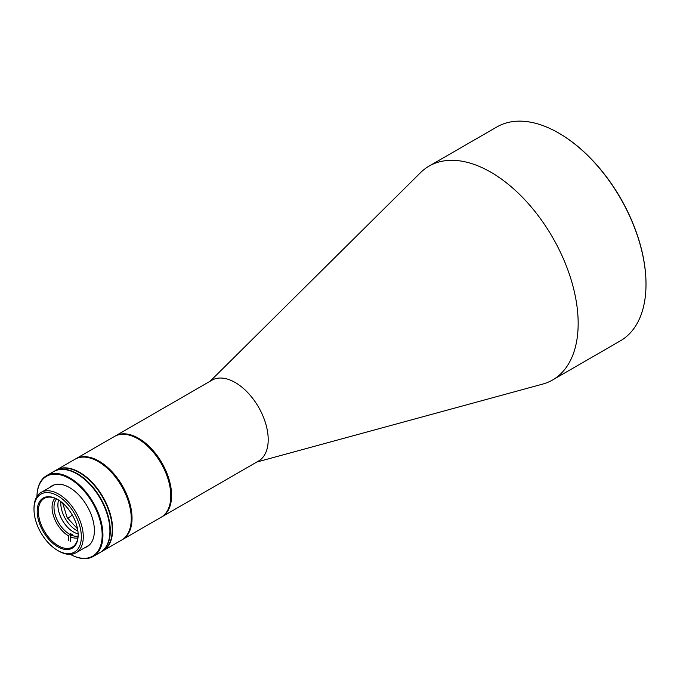 <?xml version="1.0" encoding="UTF-8"?>
<svg xmlns="http://www.w3.org/2000/svg" width="680" height="680" viewBox="0 0 680 680"><rect width="100%" height="100%" fill="white"/><g stroke="black" fill="none" stroke-linecap="round" stroke-linejoin="round"><path stroke-width="1.02" d="M114.877 436.228A46.648 26.936 60 0 1 115.269 435.999L211.896 380.214A46.648 26.936 60 0 1 222.632 378.139A46.648 26.936 60 0 1 265.71 423.674A46.648 26.936 60 0 1 258.553 461.014L161.917 516.808A46.648 26.936 60 0 1 161.525 517.021M256.785 462.035L542.606 384.124A123.488 71.298 -120 0 0 552.585 379.984A123.488 71.298 -120 0 0 571.548 281.129A123.488 71.298 -120 0 0 457.495 160.599A123.488 71.298 -120 0 0 429.097 166.09A123.488 71.298 -120 0 0 420.521 172.66L210.137 381.233M552.585 379.984L620.423 340.816A123.488 71.298 -120 0 0 646 284.282A123.488 71.298 -120 0 0 639.387 241.961A123.488 71.298 -120 0 0 558.679 133.042A123.488 71.298 -120 0 0 496.935 126.922L429.097 166.09M115.269 435.999A46.648 26.936 60 0 1 169.082 479.46A46.648 26.936 60 0 1 161.917 516.808M646 284.061A122.944 70.984 -120 0 0 646 283.832A122.944 70.984 -120 0 0 639.413 241.698A122.944 70.984 -120 0 0 559.071 133.263A122.944 70.984 -120 0 0 558.875 133.153M168.334 479.646A46.104 26.613 60 0 1 170.799 495.669A46.104 26.613 -120 0 0 170.799 495.448A46.104 26.613 -120 0 0 138.202 438.983A46.104 26.613 -120 0 0 138.006 438.872A46.104 26.613 60 0 1 168.334 479.646M60.877 501.627A21.955 12.674 -120 0 0 63.827 515.78A21.955 12.674 -120 0 0 77.894 531.097M78.123 533.834A21.955 12.674 60 0 1 60.919 517.454A21.955 12.674 60 0 1 58.624 500.055A21.955 12.674 60 0 0 57.91 506.031A21.955 12.674 60 0 0 78.123 533.834M68.672 540.421L68.468 535.823L70.355 533.553A21.955 12.674 60 0 0 72.292 534.557L70.406 536.826L70.609 541.424M69.385 534.115A21.955 12.674 60 0 1 54.026 508.274A21.955 12.674 60 0 1 56.567 498.925M78.072 536.171A21.955 12.674 60 0 1 71.323 535.117M77.868 537.931A23.324 13.464 60 0 1 70.406 536.826M68.468 535.823A23.324 13.464 60 0 1 53.95 517.242A23.324 13.464 60 0 1 54.944 498.227M70.355 533.553L70.49 536.656M122.383 539.631L161.143 517.25A46.648 26.936 -120 0 0 170.697 498.831A46.648 26.936 -120 0 0 170.799 495.898A46.648 26.936 -120 0 0 137.819 438.762A46.648 26.936 -120 0 0 114.486 436.45L75.727 458.83A46.648 26.936 60 0 1 101.643 462.757A46.648 26.936 60 0 1 131.937 521.212A46.648 26.936 60 0 1 122.383 539.631A46.648 26.936 60 0 1 121.992 539.852M101.227 463.403A46.104 26.613 60 0 1 131.266 518.5A46.104 26.613 -120 0 0 131.266 518.279A46.104 26.613 -120 0 0 98.71 461.839A46.104 26.613 -120 0 0 98.668 461.813A46.104 26.613 -120 0 0 98.626 461.788A46.104 26.613 60 0 1 101.227 463.403M34 509.456L34 508.334A34.85 20.12 60 0 1 34.077 506.141A34.85 20.12 60 0 1 41.217 492.379A34.85 20.12 60 0 1 60.579 495.312A34.85 20.12 60 0 1 83.215 538.985A34.85 20.12 60 0 1 76.066 552.746A34.85 20.12 60 0 1 58.641 551.021L57.672 550.46A33.481 19.329 60 0 1 55.811 549.295A33.481 19.329 60 0 1 34 509.456A33.481 19.329 60 0 1 59.534 496.944A33.481 19.329 60 0 1 81.328 537.854A33.481 19.329 60 0 1 57.672 550.46M57.97 499.656A28.127 16.243 -120 0 0 44.191 498.423A28.127 16.243 -120 0 0 38.428 509.533A28.127 16.243 -120 0 0 56.695 544.782A28.127 16.243 -120 0 0 72.318 547.145A28.127 16.243 -120 0 0 78.081 536.035A28.127 16.243 -120 0 0 78.141 534.599M56.066 545.76A28.951 16.711 60 0 1 37.221 510.383A28.951 16.711 60 0 1 57.672 499.486A28.951 16.711 60 0 1 59.279 500.48A28.951 16.711 60 0 1 78.149 534.939A28.951 16.711 60 0 1 56.066 545.76M102.978 550.834L121.601 540.082A46.648 26.936 -120 0 0 131.266 518.721A46.648 26.936 -120 0 0 98.32 461.61A46.648 26.936 -120 0 0 98.277 461.584A46.648 26.936 -120 0 0 74.953 459.281L56.321 470.033A46.648 26.936 60 0 1 79.696 472.37A46.648 26.936 60 0 1 110.134 513.485A46.648 26.936 60 0 1 102.978 550.834A46.648 26.936 60 0 1 102.782 550.944M53.805 471.487A46.648 26.936 60 0 1 53.992 471.376L55.938 470.254A46.648 26.936 60 0 1 88.774 479.68A46.648 26.936 60 0 1 111.588 521.747A46.648 26.936 60 0 1 102.587 551.063L100.648 552.177A46.648 26.936 60 0 1 100.453 552.288M53.992 471.376A46.648 26.936 60 0 1 86.836 480.794A46.648 26.936 60 0 1 109.65 522.861A46.648 26.936 60 0 1 100.648 552.177M84.796 547.706A35.122 20.281 -120 0 0 94.392 530.596A35.122 20.281 -120 0 0 69.555 487.577A35.122 20.281 -120 0 0 68.297 486.888A35.122 20.281 -120 0 0 49.946 487.339M36.967 496.502A46.104 26.613 60 0 1 67.906 477.708A46.104 26.613 60 0 1 102.119 533.145A46.104 26.613 60 0 1 71.213 554.812A46.104 26.613 60 0 1 70.371 554.361M70.355 554.361A46.648 26.936 -120 0 0 71.621 555.042A46.648 26.936 -120 0 0 93.27 556.435A46.648 26.936 -120 0 0 100.096 517.973A46.648 26.936 -120 0 0 68.272 477.029A46.648 26.936 -120 0 0 46.623 475.635A46.648 26.936 -120 0 0 36.958 496.519M93.27 556.435L100.257 552.406A46.648 26.936 -120 0 0 109.922 531.046A46.648 26.936 -120 0 0 76.934 473.909A46.648 26.936 -120 0 0 75.259 472.991A46.648 26.936 -120 0 0 53.609 471.597L46.623 475.635M109.922 530.825A46.104 26.613 -120 0 0 109.922 530.596A46.104 26.613 -120 0 0 77.325 474.138A46.104 26.613 -120 0 0 77.129 474.028M67.728 518.593A59.696 2.44 -31.7 0 1 72.318 515.058M646 283.832L646 284.282M170.799 495.448L170.799 495.898M54.323 484.815L41.217 492.379M89.173 545.173L76.066 552.746M62.671 503.081L67.167 517.65L77.528 528.819M131.266 518.279L131.266 518.721M109.922 530.596L109.922 531.046"/></g></svg>
